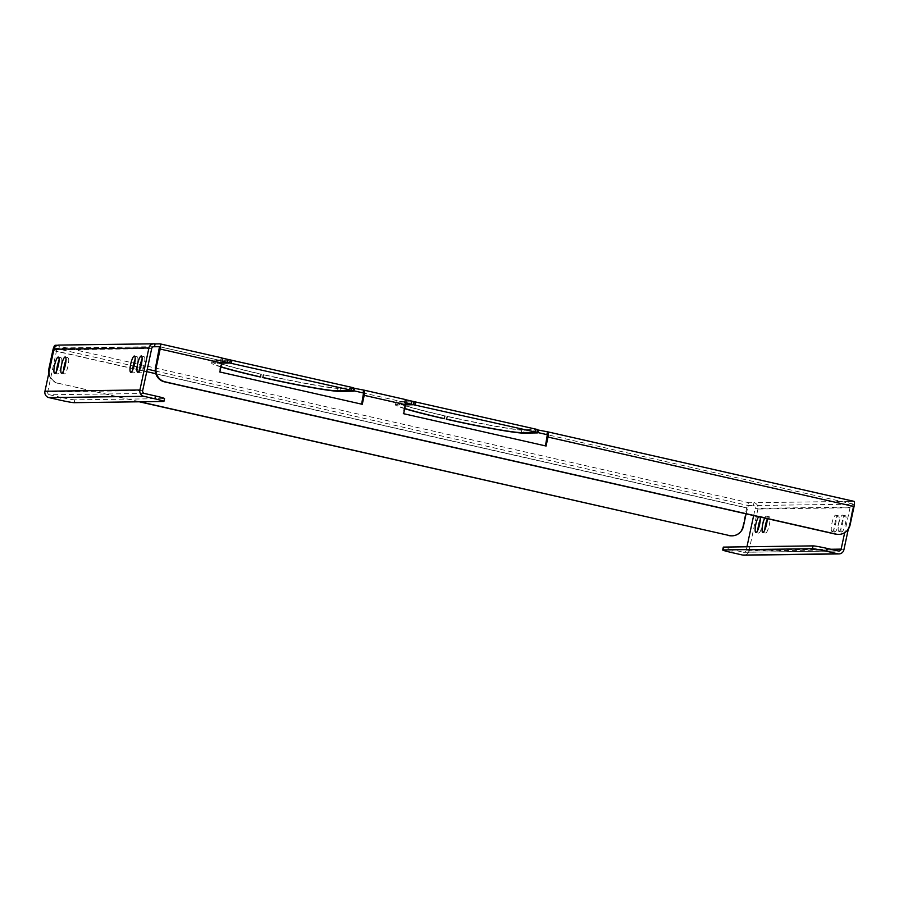 <?xml version="1.0" encoding="UTF-8"?>
<svg xmlns="http://www.w3.org/2000/svg" width="899" height="899" viewBox="0 0 899 899"><rect width="100%" height="100%" fill="white"/><g stroke="black" fill="none" stroke-linecap="round" stroke-linejoin="round"><path stroke-width="0.67" stroke-dasharray="4.5 3.37" d="M841.745 532.017A8.338 1.854 102.8 0 1 841.644 532.006A8.338 1.854 102.8 0 1 841.633 523.679A8.338 1.854 102.8 0 1 845.24 515.734A8.338 1.854 102.8 0 1 845.33 515.734A8.338 1.854 102.8 0 1 845.352 524.061A8.338 1.854 102.8 0 1 841.745 532.017M838.992 531.388A8.338 1.854 102.8 0 1 838.891 531.376A8.338 1.854 102.8 0 1 838.868 523.049A8.338 1.854 102.8 0 1 842.475 515.105A8.338 1.854 102.8 0 1 842.577 515.116A8.338 1.854 102.8 0 1 842.599 523.443A8.338 1.854 102.8 0 1 838.992 531.388M767.218 519.296A8.338 1.854 102.8 0 1 769.139 516.756A8.338 1.854 102.8 0 1 769.241 516.768A8.338 1.854 102.8 0 1 769.252 525.083A8.338 1.854 102.8 0 1 765.645 533.04A8.338 1.854 102.8 0 1 765.543 533.028A8.338 1.854 102.8 0 1 764.813 529.859M764.734 518.082A8.338 1.854 102.8 0 1 766.386 516.127A8.338 1.854 102.8 0 1 766.487 516.138A8.338 1.854 102.8 0 1 767.218 518.644M834.823 532.107A8.338 1.854 102.8 0 1 834.721 532.096A8.338 1.854 102.8 0 1 834.71 523.769A8.338 1.854 102.8 0 1 838.317 515.824A8.338 1.854 102.8 0 1 838.419 515.835A8.338 1.854 102.8 0 1 838.43 524.151A8.338 1.854 102.8 0 1 834.823 532.107M832.069 531.478A8.338 1.854 102.8 0 1 831.968 531.466A8.338 1.854 102.8 0 1 831.957 523.139A8.338 1.854 102.8 0 1 835.564 515.194A8.338 1.854 102.8 0 1 835.654 515.206A8.338 1.854 102.8 0 1 835.677 523.533A8.338 1.854 102.8 0 1 832.069 531.478M760.296 519.397A8.338 1.854 102.8 0 1 762.217 516.846A8.338 1.854 102.8 0 1 762.318 516.858A8.338 1.854 102.8 0 1 762.341 525.185A8.338 1.854 102.8 0 1 758.734 533.129A8.338 1.854 102.8 0 1 758.632 533.118A8.338 1.854 102.8 0 1 757.902 529.961M758.711 516.711A8.338 1.854 102.8 0 1 759.464 516.217A8.338 1.854 102.8 0 1 759.565 516.228A8.338 1.854 102.8 0 1 760.127 517.026M139.682 369.691A8.338 1.854 -77.2 0 0 140.413 372.86A8.338 1.854 -77.2 0 0 140.514 372.871A8.338 1.854 -77.2 0 0 144.121 364.915A8.338 1.854 -77.2 0 0 144.11 356.6A8.338 1.854 -77.2 0 0 144.009 356.588A8.338 1.854 -77.2 0 0 142.087 359.128M63.593 370.714A8.338 1.854 -77.2 0 0 64.323 373.883A8.338 1.854 -77.2 0 0 64.425 373.894A8.338 1.854 -77.2 0 0 68.032 365.949A8.338 1.854 -77.2 0 0 68.009 357.622A8.338 1.854 -77.2 0 0 67.908 357.611A8.338 1.854 -77.2 0 0 65.987 360.162M132.771 369.781A8.338 1.854 -77.2 0 0 133.501 372.95A8.338 1.854 -77.2 0 0 133.603 372.961A8.338 1.854 -77.2 0 0 137.21 365.016A8.338 1.854 -77.2 0 0 137.187 356.689A8.338 1.854 -77.2 0 0 137.086 356.678A8.338 1.854 -77.2 0 0 135.165 359.229M56.671 370.815A8.338 1.854 -77.2 0 0 57.401 373.973A8.338 1.854 -77.2 0 0 57.502 373.984A8.338 1.854 -77.2 0 0 61.11 366.039A8.338 1.854 -77.2 0 0 61.098 357.712A8.338 1.854 -77.2 0 0 60.997 357.701A8.338 1.854 -77.2 0 0 59.064 360.252M537.49 429.891L536.006 429.553L537.568 429.531M746.091 513.846L748.406 505.586L753.396 505.519A2.416 2.349 -90.8 0 1 755.182 508.396L850.151 507.115A2.416 2.349 89.2 0 0 848.353 504.238L848.959 501.406L853.949 501.339M743.406 526.353L742.743 526.365L746.687 507.957A5.315 1.18 102.8 0 1 749.013 502.755L754.003 502.687A5.315 5.18 -90.8 0 1 757.936 509.025L852.904 507.744A5.315 5.18 89.2 0 0 848.959 501.406L754.003 502.687L753.396 505.519L853.365 504.17L849.443 524.926A12.08 11.766 -90.8 0 1 838.115 534.399M151.684 348.598L56.716 349.88A2.416 2.349 -90.8 0 1 59.514 348.037L60.121 345.205L57.761 345.238M353.678 388.177L352.194 387.84L353.757 387.817M537.748 430.082L524.207 430.261A66.459 3.484 12.1 0 1 446.949 416.394L447.5 416.383A64.043 3.349 12.1 0 0 521.903 429.744L535.456 429.565L537.748 430.082L537.141 432.913M353.936 388.368L340.395 388.548A66.459 3.484 12.1 0 1 263.137 374.681L263.699 374.669A64.043 3.349 12.1 0 0 338.091 388.031L351.644 387.851L353.936 388.368L353.329 391.2M261.395 374.153L260.845 374.153A66.459 3.484 12.1 0 1 212.22 360.274A66.459 3.484 12.1 0 1 214.029 359.87L229.874 360.207L216.322 360.398A64.043 3.349 12.1 0 0 214.591 360.78A64.043 3.349 12.1 0 0 261.395 374.153L260.789 376.984M445.207 415.866L444.657 415.866A66.459 3.484 12.1 0 1 396.032 401.999A66.459 3.484 12.1 0 1 397.83 401.583L413.675 401.92L400.134 402.111A64.043 3.349 12.1 0 0 398.392 402.505A64.043 3.349 12.1 0 0 445.207 415.866L444.6 418.698M220.952 366.725A64.043 3.349 12.1 0 1 213.984 363.612A64.043 3.349 12.1 0 1 215.715 363.23L216.322 360.398M220.907 366.972A66.459 3.484 12.1 0 1 211.613 363.106A66.459 3.484 12.1 0 1 213.423 362.702L214.029 359.87M221.839 362.589L213.423 362.702M221.727 363.14L215.715 363.23M546.086 446.028L402.977 413.697L404.898 404.73L404.404 402.392L405.887 402.786M362.275 404.303L219.165 371.984L221.087 363.016L220.592 360.668L222.075 361.072M153.403 346.778L54.221 348.374M404.764 408.438A64.043 3.349 12.1 0 1 397.785 405.337A64.043 3.349 12.1 0 1 399.527 404.943L400.134 402.111M404.707 408.685A66.459 3.484 12.1 0 1 395.425 404.831A66.459 3.484 12.1 0 1 397.223 404.415L397.83 401.583M405.64 404.303L397.223 404.415M405.528 404.853L399.527 404.943M159.494 346.699L221.064 360.668L159.516 346.711M850.151 507.115L844.667 532.68M852.904 507.744L848.319 529.151M843.903 549.75L748.934 551.031L757.936 509.025M830.856 549.267L746.181 550.402L746.957 546.783M753.643 515.565L755.182 508.396M58.941 345.081A5.315 5.18 -90.8 0 1 60.121 345.205L155.089 343.924M56.716 349.88L47.703 391.885L142.671 390.604M49.254 371.163A12.08 11.766 89.2 0 0 58.491 383.289L139.323 401.797M57.828 383.3A12.08 11.766 -90.8 0 1 48.76 373.501M742.743 526.365A12.08 11.766 -90.8 0 1 731.415 535.838M58.491 383.289L139.986 401.786M351.588 390.672L352.194 387.84M220.592 360.668L221.199 357.836M219.828 371.984L219.165 371.984M351.037 390.683L351.644 387.851M263.092 377.501L263.699 374.669M262.53 377.513L263.137 374.681M229.267 363.039L229.874 360.207M226.964 362.522L227.571 359.69M260.26 376.861L260.845 374.153M746.181 550.402A2.416 2.349 -90.8 0 1 743.372 552.244L838.34 550.963M748.934 551.031A5.315 5.18 -90.8 0 1 743.956 555.2M731.741 552.57L732.348 549.739L743.372 552.244M732.348 549.739A12.08 0.629 12.1 0 1 723.302 547.165M144.469 393.481L49.501 394.762A2.416 2.349 -90.8 0 1 47.703 391.885M49.501 394.762L60.525 397.268L59.918 400.1M164.539 398.56A12.08 0.629 12.1 0 1 164.214 398.628L163.607 401.46M74.179 402.673L74.786 399.841L164.214 398.628M74.786 399.841A12.08 0.629 12.1 0 1 60.525 397.268M535.399 432.385L536.006 429.553M404.404 402.392L405.011 399.561M403.64 413.697L402.977 413.697M534.849 432.397L535.456 429.565M446.893 419.215L447.5 416.383M446.342 419.226L446.949 416.394M413.068 404.752L413.675 401.92M410.776 404.235L411.382 401.404M444.072 418.574L444.657 415.866M55.142 345.272L749.013 502.755M404.842 402.381L363.544 393.009M54.536 348.104L133.209 365.96M134.018 366.14L139.884 367.477M140.469 367.612L147.267 369.152M155.325 370.984L748.406 505.586M853.342 504.17L547.356 434.723M404.898 404.73L363.533 395.346M221.087 363.016L159.516 349.048M853.387 506.519L547.345 437.06M850.106 524.915L849.443 524.926M52.816 350.486L746.687 507.957M53.682 350.52L132.861 368.489M133.243 368.579L146.739 371.635M155.842 373.703L747.35 507.946M339.901 390.829L340.395 388.548M337.485 390.863L338.091 388.031M523.712 432.543L524.207 430.261M521.296 432.576L521.903 429.744M838.891 531.376L841.644 532.006M762.79 532.399L765.543 533.028M831.968 531.466L834.721 532.096M755.868 532.489L758.632 533.118M137.659 372.231L140.413 372.86M61.559 373.254L64.323 373.883M130.737 372.321L133.501 372.95M54.648 373.355L57.401 373.973M404.876 402.381L363.522 392.998M153.943 346.699L58.974 347.98M853.365 504.17L547.322 434.711M58.334 357.083L61.098 357.712M134.434 356.06L137.187 356.689M65.256 356.993L68.009 357.622M141.345 355.97L144.11 356.6M759.565 516.228L762.318 516.858M835.654 515.206L838.419 515.835M766.487 516.138L769.241 516.768M842.577 515.116L845.33 515.734M213.984 363.612L214.591 360.78M211.613 363.106L212.22 360.274M743.911 552.301L838.879 551.02M397.785 405.337L398.392 402.505M395.425 404.831L396.032 401.999"/><path stroke-width="1.35" d="M764.813 529.859A8.338 1.854 102.8 0 1 767.218 519.296M767.218 518.644A8.338 1.854 102.8 0 1 765.701 527.455A8.338 1.854 102.8 0 1 762.891 532.41A8.338 1.854 102.8 0 1 762.79 532.399A8.338 1.854 102.8 0 1 762.273 526.893A8.338 1.854 102.8 0 1 764.734 518.082M757.902 529.961A8.338 1.854 102.8 0 1 760.296 519.397M760.127 517.026A8.338 1.854 102.8 0 1 759.183 526.162A8.338 1.854 102.8 0 1 755.969 532.5A8.338 1.854 102.8 0 1 755.868 532.489A8.338 1.854 102.8 0 1 755.576 525.578A8.338 1.854 102.8 0 1 758.711 516.711M142.087 359.128A8.338 1.854 -77.2 0 0 139.682 369.691M137.761 372.242A8.338 1.854 102.8 0 1 137.659 372.231A8.338 1.854 102.8 0 1 137.648 363.904A8.338 1.854 102.8 0 1 141.255 355.959A8.338 1.854 102.8 0 1 141.345 355.97A8.338 1.854 102.8 0 1 141.368 364.297A8.338 1.854 102.8 0 1 137.761 372.242M65.987 360.162A8.338 1.854 -77.2 0 0 63.593 370.714M61.66 373.265A8.338 1.854 102.8 0 1 61.559 373.254A8.338 1.854 102.8 0 1 61.548 364.927A8.338 1.854 102.8 0 1 65.155 356.982A8.338 1.854 102.8 0 1 65.256 356.993A8.338 1.854 102.8 0 1 65.267 365.32A8.338 1.854 102.8 0 1 61.66 373.265M135.165 359.229A8.338 1.854 -77.2 0 0 132.771 369.781M130.838 372.332A8.338 1.854 102.8 0 1 130.737 372.321A8.338 1.854 102.8 0 1 130.726 364.005A8.338 1.854 102.8 0 1 134.333 356.049A8.338 1.854 102.8 0 1 134.434 356.06A8.338 1.854 102.8 0 1 134.445 364.387A8.338 1.854 102.8 0 1 130.838 372.332M59.064 360.252A8.338 1.854 -77.2 0 0 56.671 370.815M54.749 373.355A8.338 1.854 102.8 0 1 54.648 373.355A8.338 1.854 102.8 0 1 54.625 365.028A8.338 1.854 102.8 0 1 58.233 357.072A8.338 1.854 102.8 0 1 58.334 357.083A8.338 1.854 102.8 0 1 58.356 365.41A8.338 1.854 102.8 0 1 54.749 373.355M364.219 390.188L405.449 399.549A5.315 1.18 -77.2 0 1 405.516 399.561A5.315 1.18 -77.2 0 1 405.561 404.73L403.64 413.697L546.086 446.028L548.008 437.06A5.315 1.18 -77.2 0 0 547.974 431.891A5.315 1.18 -77.2 0 0 547.907 431.88L537.49 429.891M57.761 345.238L55.142 345.272A5.315 1.18 -77.2 0 0 52.816 350.486L48.861 368.893L49.535 368.882A12.08 11.766 89.2 0 0 49.254 371.163M835.418 534.118L836.081 534.107A12.08 11.766 89.2 0 0 838.778 534.399L838.115 534.399A12.08 11.766 -90.8 0 1 835.418 534.118L164.528 381.861A12.08 11.766 -90.8 0 1 155.561 367.455L156.224 367.444L160.179 349.037A5.315 1.18 -77.2 0 0 160.134 343.868A5.315 1.18 -77.2 0 0 160.067 343.856L155.089 343.924A5.315 5.18 89.2 0 0 148.919 347.969L53.951 349.25A5.315 5.18 -90.8 0 1 58.941 345.081L153.909 343.8M221.941 358.038L353.757 387.817L353.15 390.649L229.818 363.039L230.425 360.207M160.191 343.89L221.648 357.836A5.315 1.18 -77.2 0 1 221.716 357.847A5.315 1.18 -77.2 0 1 221.75 363.005L219.828 371.984L362.275 404.303L364.207 395.335A5.315 1.18 -77.2 0 0 364.162 390.166A5.315 1.18 -77.2 0 0 364.095 390.166L353.678 388.177M405.752 399.752L537.568 429.531L536.961 432.363L413.63 404.752L414.237 401.92M220.907 366.972A66.459 3.484 12.1 0 0 260.238 376.984L260.789 376.984A64.043 3.349 12.1 0 1 220.952 366.725M221.727 363.14L229.267 363.039L221.839 362.589M339.788 391.38L353.329 391.2L351.037 390.683L337.485 390.863A64.043 3.349 12.1 0 1 263.092 377.501L262.53 377.513A66.459 3.484 12.1 0 0 339.788 391.38L339.901 390.829M545.457 445.882L547.322 434.711L536.961 432.363M405.887 402.786L413.63 404.752M361.645 404.168L363.522 392.998L353.15 390.649M222.075 361.072L229.818 363.039M155.561 367.455L159.494 346.699L154.482 346.756L155.089 343.924M523.6 433.093L537.141 432.913L534.849 432.397L521.296 432.576A64.043 3.349 12.1 0 1 446.893 419.215L446.342 419.226A66.459 3.484 12.1 0 0 523.6 433.093L523.712 432.543M404.707 408.685A66.459 3.484 12.1 0 0 444.05 418.698L444.6 418.698A64.043 3.349 12.1 0 1 404.764 408.438M405.528 404.853L413.068 404.752L405.64 404.303M844.667 532.68L841.149 549.12L830.856 549.267M848.319 529.151L843.903 549.75A5.315 5.18 89.2 0 1 837.733 553.795L826.709 551.289A12.08 0.629 -167.9 0 0 812.449 548.716L723.021 549.93A12.08 0.629 -167.9 0 0 722.684 549.997A12.08 0.629 -167.9 0 0 731.741 552.57L742.765 555.076L837.733 553.795M746.957 546.783L753.643 515.565M153.403 346.778L154.482 346.756A2.416 2.349 89.2 0 0 151.684 348.598L142.671 390.604A2.416 2.349 89.2 0 0 144.469 393.481L155.493 395.987A12.08 0.629 12.1 0 1 164.539 398.56L163.933 401.392A12.08 0.629 -167.9 0 0 154.886 398.819L143.862 396.313L48.894 397.594A5.315 5.18 -90.8 0 1 44.95 391.256L139.918 389.975L148.919 347.969M53.951 349.25L44.95 391.256M548.03 431.913L853.949 501.339A5.315 1.18 102.8 0 1 854.005 501.339A5.315 1.18 102.8 0 1 854.05 506.508L850.106 524.915A12.08 11.766 89.2 0 1 838.778 534.399M156.224 367.444A12.08 11.766 89.2 0 0 165.191 381.85L164.528 381.861M836.081 534.107L165.191 381.85M54.221 348.374L49.535 368.882M139.986 401.786L729.381 535.546A12.08 11.766 89.2 0 0 743.406 526.353L746.091 513.846M139.323 401.797L729.381 535.546M48.76 373.501A12.08 11.766 -90.8 0 1 48.861 368.893M732.078 535.826L731.415 535.838A12.08 11.766 -90.8 0 1 728.718 535.557M227.526 362.511L228.132 359.679M353.891 391.189L354.498 388.357M363.05 392.998L363.657 390.166M231.38 363.016L231.987 360.184M838.913 553.919L743.956 555.2A5.315 5.18 -90.8 0 1 742.765 555.076M812.449 548.716L813.056 545.884A12.08 0.629 12.1 0 1 827.316 548.457L838.34 550.963A2.416 2.349 89.2 0 0 841.149 549.12M722.684 549.997L723.302 547.165A12.08 0.629 12.1 0 1 723.628 547.098L723.021 549.93M813.056 545.884L723.628 547.098M139.918 389.975A5.315 5.18 89.2 0 0 143.862 396.313M48.894 397.594L59.918 400.1A12.08 0.629 -167.9 0 0 74.179 402.673L163.607 401.46A12.08 0.629 -167.9 0 0 163.933 401.392M411.326 404.224L411.933 401.392M537.692 432.902L538.299 430.07M546.85 434.723L547.457 431.891M415.192 404.73L415.799 401.898M133.209 365.96L134.018 366.14M139.884 367.477L140.469 367.612M147.267 369.152L155.325 370.984M405.561 404.73L364.207 395.335M221.75 363.005L160.179 349.037M854.05 506.508L548.008 437.06M146.739 371.635L155.842 373.703M827.316 548.457L826.709 551.289M154.886 398.819L155.493 395.987M405.516 399.561L364.162 390.166M221.716 357.847L160.134 343.868M854.005 501.339L547.974 431.891"/></g></svg>
